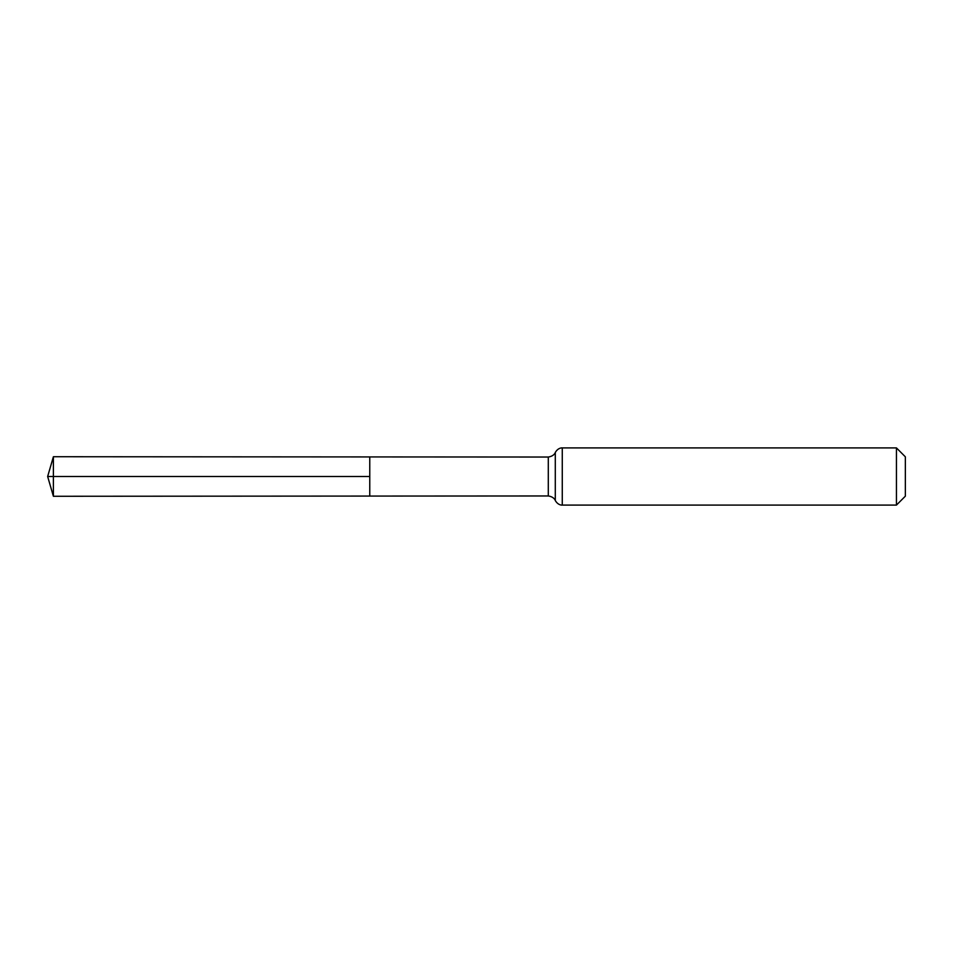 <?xml version="1.0" encoding="UTF-8"?>
<svg xmlns="http://www.w3.org/2000/svg" width="953" height="953" viewBox="0 0 953 953"><rect width="100%" height="100%" fill="white"/><g stroke="black" fill="none" stroke-linecap="round" stroke-linejoin="round"><path stroke-width="1.43" d="M369.764 476.5L369.764 456.928L53.392 456.725L53.392 496.275L369.764 496.072L369.764 456.928L548.297 457.035L548.297 495.965L369.764 496.072L369.764 476.5M896.439 447.91L896.439 505.09L905.35 496.179L905.35 456.821L896.439 447.91L562.27 447.91C562.401 447.862 558.267 447.374 555.289 452.472C555.611 451.567 554.872 456.058 548.297 457.035M53.392 456.725L47.65 476.5L369.764 476.5L47.65 476.5L53.392 496.275M896.439 505.09L562.27 505.09L562.27 447.91M562.27 505.09C562.401 505.138 558.267 505.626 555.289 500.528L555.289 452.472M555.289 500.528C555.611 501.433 554.872 496.942 548.297 495.965"/></g></svg>
